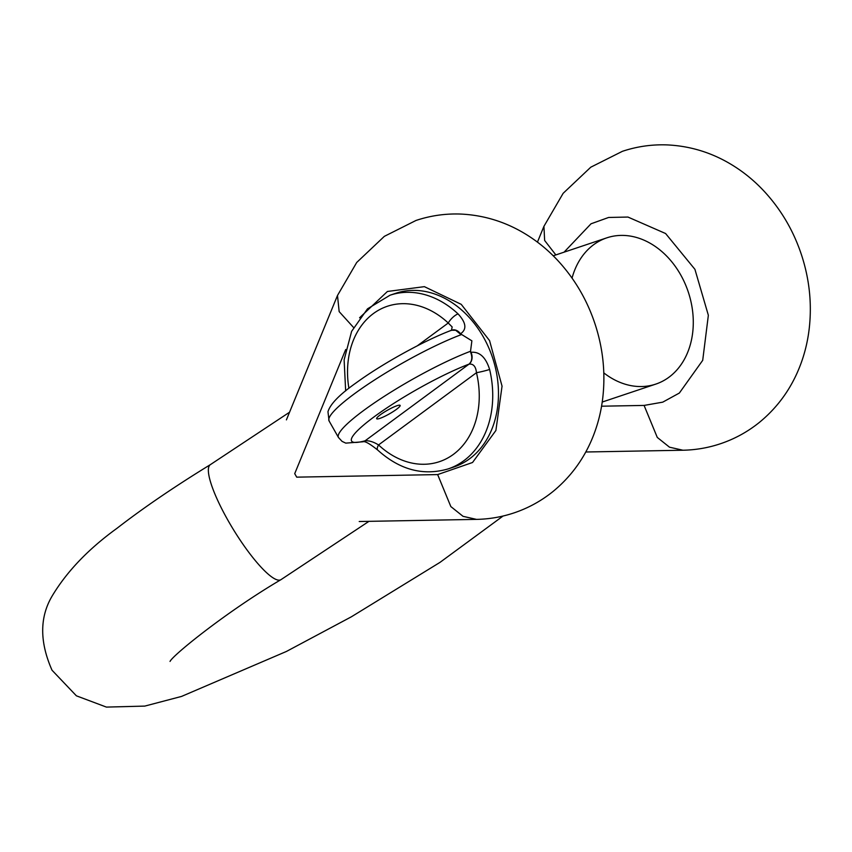 <?xml version="1.0" encoding="UTF-8"?>
<svg xmlns="http://www.w3.org/2000/svg" width="852" height="852" viewBox="0 0 852 852"><rect width="100%" height="100%" fill="white"/><g stroke="black" fill="none" stroke-linecap="round" stroke-linejoin="round"><path stroke-width="1.28" d="M603.812 372.899A77.117 60.055 -108.5 0 0 655.795 384.103A77.117 60.055 -108.5 0 0 680.556 274.642A77.117 60.055 -108.5 0 0 606.805 237.846A77.117 60.055 -108.5 0 0 572.054 278.114M453.956 466.971A91.579 71.312 -108.5 0 0 495.363 367.531A91.579 71.312 -108.5 0 0 395.775 293.29L390.035 295.218A91.579 71.312 71.5 0 1 458.078 313.909C466.214 322.78 467.013 329.404 460.485 333.792L471.88 340.832L470.528 351.269L470.996 352.302C479.538 351.471 485.747 357.19 489.623 369.459A91.579 71.312 71.5 0 1 448.216 468.888L453.956 466.971M396.425 409.375A13.494 2.066 -29.6 0 1 384.167 416.607A13.494 2.066 -29.6 0 1 376.659 418.737A13.494 2.066 -29.6 0 1 387.383 410.27A13.494 2.066 -29.6 0 1 400.131 405.403A13.494 2.066 -29.6 0 1 396.425 409.375M363.048 441.783L365.103 440.793C369.161 440.505 373.634 441.89 378.544 444.946A81.941 63.804 -108.5 0 0 453.392 454.382A81.941 63.804 -108.5 0 0 476.47 372.707C475.831 366.488 473.35 363.623 469.037 364.123C472.051 361.312 472.594 357.403 470.677 352.419M451.443 330.288L452.178 326.976L448.237 323.004A9.638 3.451 -46.9 0 1 458.078 313.909M377.67 450.037A9.638 3.451 -46.9 0 1 378.544 444.946L476.47 372.707A9.638 0.692 -13.4 0 0 489.623 369.459M460.155 333.899L455.66 330.267L451.581 330.235C424.86 340.225 382.463 363.634 356.232 382.793C339.639 394.444 330.214 404.093 327.967 411.75L329.064 420.92L338.468 437.491A91.579 14.015 -29.6 0 1 381.824 397.927A91.579 14.015 -29.6 0 1 470.528 351.269M353.527 327.456L339.16 311.619L337.488 295.484L356.7 262.491L384.337 236.355L415.968 220.476C430.462 215.641 445.351 213.501 460.644 214.054C481.742 215.034 501.572 220.647 520.146 230.913C534.279 238.762 546.92 248.731 558.081 260.818C575.111 279.36 587.571 300.841 595.452 325.272C602.96 348.702 605.452 372.409 602.928 396.393C601.192 412.634 597.018 428.066 590.425 442.699C581.66 461.986 569.125 478.302 552.82 491.657C541.116 501.051 528.165 508.143 513.969 512.915C501.828 516.972 489.346 519.134 476.513 519.379L463.051 516.333L450.836 506.567L437.651 474.585L472.54 462.498L495.896 430.484L502.052 386.148L489.559 340.598L461.23 304.345L424.381 286.655L387.426 291.469L359.587 317.775M345.71 349.512L294.717 473.648L296.709 477.152L437.651 474.585M368.959 521.339L280.968 579.658A67.478 14.335 -121.5 0 1 228.08 520.54A67.478 14.335 -121.5 0 1 210.391 464.628C174.34 486.748 143.189 507.984 116.937 528.336C88.533 548.89 67.01 571.33 52.366 595.654C39.586 616.944 39.48 641.801 52.036 670.236L76.392 695.818L106.415 707.096L144.797 706.095L181.54 696.425L286.389 651.471L351.407 616.784L440.005 562.373L503.063 516.024M555.845 254.918L544.641 240.466L543.927 226.334L563.14 193.329L590.777 167.194L622.407 151.315C636.902 146.491 651.791 144.35 667.084 144.904C688.182 145.873 708.012 151.486 726.586 161.752C740.718 169.601 753.36 179.57 764.521 191.668C781.55 210.21 794.011 231.691 801.892 256.122C809.4 279.552 811.892 303.259 809.368 327.232C807.632 343.473 803.457 358.916 796.854 373.549C788.1 392.825 775.565 409.152 759.26 422.496C747.555 431.9 734.605 438.982 720.409 443.754C708.268 447.822 695.775 449.973 682.953 450.229L669.491 447.183L657.275 437.417L644.091 405.424L662.739 402.155L679.353 393.049L702.708 360.332L708.353 315.283L694.923 269.328L665.593 233.523L627.956 217.058L608.626 217.462L591.011 223.799L564.077 252.16M601.555 406.202L644.091 405.424M417.31 345.816L448.237 323.004A81.941 63.804 -108.5 0 0 375.711 311.949A81.941 63.804 -108.5 0 0 348.905 388.288M461.113 334.708A91.579 14.015 150.4 0 0 372.42 381.355A91.579 14.015 150.4 0 0 329.064 420.92M365.103 440.793L469.037 364.123A81.941 12.535 150.4 0 0 374.06 416.873A81.941 12.535 150.4 0 0 365.103 440.793A9.638 7.508 -108.5 0 1 363.463 441.655L363.293 441.698C365.274 441.166 370.077 443.956 377.702 450.058C399.737 469.878 423.242 476.151 448.216 468.888M469.037 364.123A9.638 7.508 -108.5 0 0 470.996 352.302M460.485 333.792A9.638 7.508 -108.5 0 0 451.943 330.107M337.488 295.484L286.41 419.866M476.513 519.379L359.224 521.52M289.552 412.219L210.391 464.628M280.968 579.658C226.909 611.406 172.668 655.294 170.038 661.429M543.927 226.334L537.442 242.128M682.953 450.229L585.771 451.997M602.215 402.048L655.795 384.103M553.225 255.802L606.805 237.846M363.027 441.783L345.774 443.125L342.067 441.379L338.468 437.491M451.858 330.139L451.187 330.491M390.035 295.218L367.5 308.829L351.62 331.353L344.123 359.842L345.656 390.876"/></g></svg>

